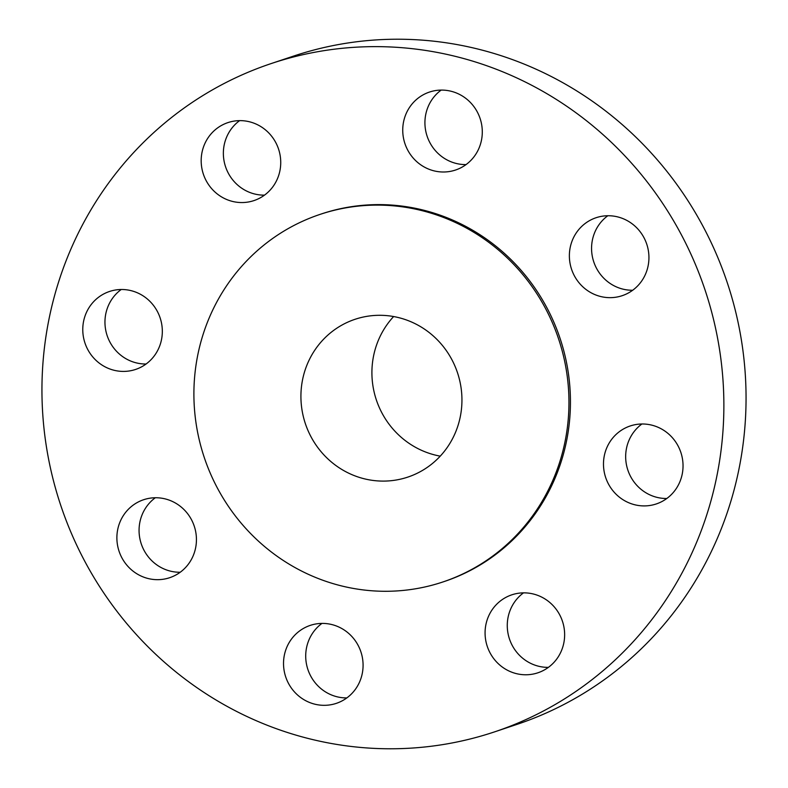 <?xml version="1.0" encoding="UTF-8"?>
<svg xmlns="http://www.w3.org/2000/svg" width="788" height="788" viewBox="0 0 788 788"><rect width="100%" height="100%" fill="white"/><g stroke="black" fill="none" stroke-linecap="round" stroke-linejoin="round"><path stroke-width="1.18" d="M652.139 425.234A41.104 39.627 -108.5 0 0 630.242 425.963A41.104 39.627 -108.5 0 0 603.539 466.269A41.104 39.627 -108.5 0 0 634.379 504.665A41.104 39.627 -108.5 0 0 656.286 503.946A41.104 39.627 -108.5 0 0 682.979 463.63A41.104 39.627 -108.5 0 0 652.139 425.234M666.796 498.499A41.104 39.627 71.5 0 1 656.571 497.258A41.104 39.627 71.5 0 1 626.49 464.959A41.104 39.627 71.5 0 1 641.915 423.993M533.732 594.103A41.104 39.627 -108.5 0 0 511.836 594.822A41.104 39.627 -108.5 0 0 485.132 635.138A41.104 39.627 -108.5 0 0 515.982 673.533A41.104 39.627 -108.5 0 0 537.879 672.804A41.104 39.627 -108.5 0 0 564.582 632.498A41.104 39.627 -108.5 0 0 533.732 594.103M548.389 667.367A41.104 39.627 71.5 0 1 538.165 666.126A41.104 39.627 71.5 0 1 508.093 633.818A41.104 39.627 71.5 0 1 523.508 592.862M332.181 624.648A41.104 39.627 -108.5 0 0 310.285 625.376A41.104 39.627 -108.5 0 0 283.581 665.683A41.104 39.627 -108.5 0 0 314.422 704.078A41.104 39.627 -108.5 0 0 336.318 703.359A41.104 39.627 -108.5 0 0 363.022 663.043A41.104 39.627 -108.5 0 0 332.181 624.648M346.838 697.912A41.104 39.627 71.5 0 1 336.614 696.671A41.104 39.627 71.5 0 1 306.532 664.373A41.104 39.627 71.5 0 1 321.957 623.406M165.539 498.991A41.104 39.627 -108.5 0 0 143.643 499.72A41.104 39.627 -108.5 0 0 116.939 540.026A41.104 39.627 -108.5 0 0 147.78 578.431A41.104 39.627 -108.5 0 0 169.676 577.702A41.104 39.627 -108.5 0 0 196.379 537.396A41.104 39.627 -108.5 0 0 165.539 498.991M180.196 572.255A41.104 39.627 71.5 0 1 169.972 571.014A41.104 39.627 71.5 0 1 139.89 538.716A41.104 39.627 71.5 0 1 155.315 497.75M131.429 290.742A41.104 39.627 -108.5 0 0 109.532 291.471A41.104 39.627 -108.5 0 0 82.829 331.778A41.104 39.627 -108.5 0 0 113.679 370.173A41.104 39.627 -108.5 0 0 135.575 369.444A41.104 39.627 -108.5 0 0 162.269 329.138A41.104 39.627 -108.5 0 0 131.429 290.742M146.085 364.007A41.104 39.627 71.5 0 1 135.861 362.766A41.104 39.627 71.5 0 1 105.779 330.458A41.104 39.627 71.5 0 1 121.204 289.501M249.835 121.874A41.104 39.627 -108.5 0 0 227.939 122.603A41.104 39.627 -108.5 0 0 201.236 162.909A41.104 39.627 -108.5 0 0 232.076 201.314A41.104 39.627 -108.5 0 0 253.972 200.585A41.104 39.627 -108.5 0 0 280.676 160.279A41.104 39.627 -108.5 0 0 249.835 121.874M264.492 195.138A41.104 39.627 71.5 0 1 254.268 193.897A41.104 39.627 71.5 0 1 224.186 161.599A41.104 39.627 71.5 0 1 239.611 120.633M618.028 216.986A41.104 39.627 -108.5 0 0 596.132 217.705A41.104 39.627 -108.5 0 0 569.428 258.021A41.104 39.627 -108.5 0 0 600.279 296.416A41.104 39.627 -108.5 0 0 622.175 295.687A41.104 39.627 -108.5 0 0 648.879 255.381A41.104 39.627 -108.5 0 0 618.028 216.986M632.685 290.25A41.104 39.627 71.5 0 1 622.461 289.009A41.104 39.627 71.5 0 1 592.389 256.701A41.104 39.627 71.5 0 1 607.804 215.745M451.386 91.329A41.104 39.627 -108.5 0 0 429.49 92.058A41.104 39.627 -108.5 0 0 402.796 132.364A41.104 39.627 -108.5 0 0 433.636 170.76A41.104 39.627 -108.5 0 0 455.533 170.031A41.104 39.627 -108.5 0 0 482.236 129.724A41.104 39.627 -108.5 0 0 451.386 91.329M466.043 164.594A41.104 39.627 71.5 0 1 455.819 163.352A41.104 39.627 71.5 0 1 425.747 131.044A41.104 39.627 71.5 0 1 441.162 90.088M494.5 731.894L516.692 724.477A352.325 339.677 -108.5 0 0 745.556 378.989A352.325 339.677 -108.5 0 0 481.182 49.88A352.325 339.677 -108.5 0 0 293.5 56.106L271.308 63.523A352.325 339.677 -108.5 0 0 42.444 409.011A352.325 339.677 -108.5 0 0 306.818 738.12A352.325 339.677 -108.5 0 0 494.5 731.894A352.325 339.677 -108.5 0 0 723.374 386.396A352.325 339.677 -108.5 0 0 459 57.288A352.325 339.677 -108.5 0 0 271.308 63.523M442.807 581.997L444.284 581.505A193.779 186.825 -108.5 0 0 570.167 391.488A193.779 186.825 -108.5 0 0 424.762 210.475A193.779 186.825 -108.5 0 0 321.524 213.903L320.046 214.395A193.779 186.825 -108.5 0 0 194.173 404.421A193.779 186.825 -108.5 0 0 339.579 585.425A193.779 186.825 -108.5 0 0 442.807 581.997A193.779 186.825 -108.5 0 0 568.68 391.981A193.779 186.825 -108.5 0 0 423.274 210.967A193.779 186.825 -108.5 0 0 320.046 214.395M399.398 317.81A83.193 80.209 -108.5 0 0 355.073 319.288A83.193 80.209 -108.5 0 0 301.036 400.865A83.193 80.209 -108.5 0 0 363.455 478.582A83.193 80.209 -108.5 0 0 407.78 477.114A83.193 80.209 -108.5 0 0 461.827 395.527A83.193 80.209 -108.5 0 0 399.398 317.81M393.616 316.549A83.193 80.209 -108.5 0 0 375.433 396.994A83.193 80.209 -108.5 0 0 434.454 454.873A83.193 80.209 -108.5 0 0 440.236 456.144"/></g></svg>
